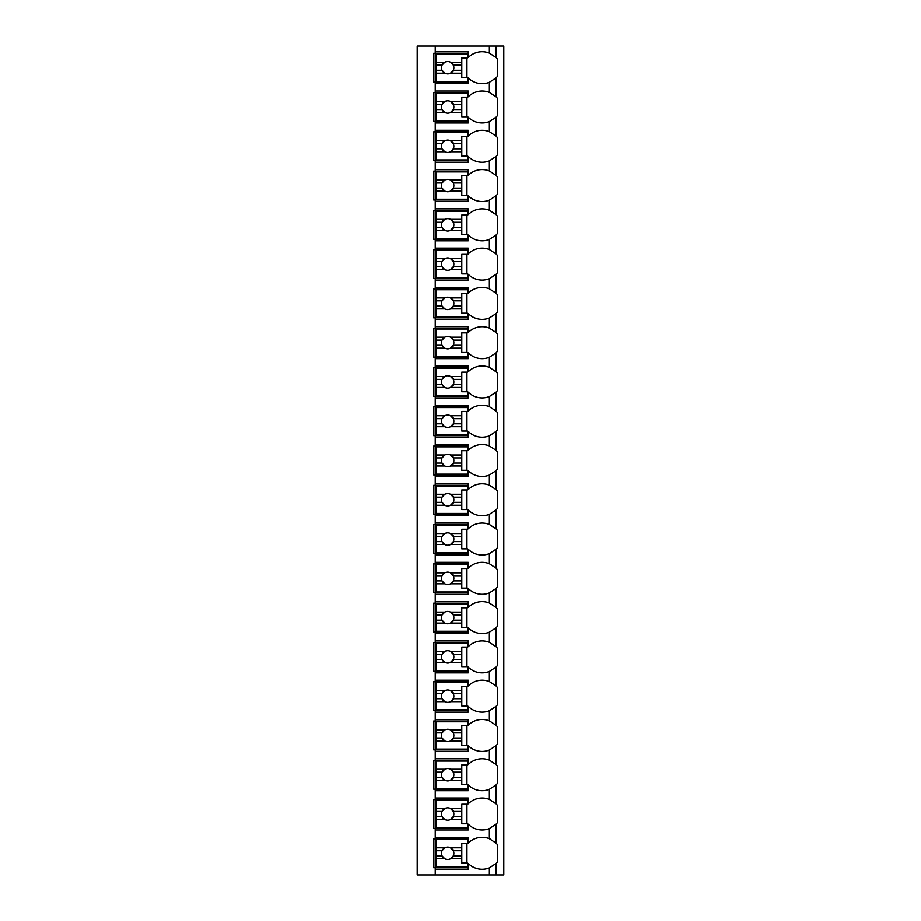 <?xml version="1.0" encoding="UTF-8"?>
<svg xmlns="http://www.w3.org/2000/svg" width="921" height="921" viewBox="0 0 921 921"><rect width="100%" height="100%" fill="white"/><g stroke="black" fill="none" stroke-linecap="round" stroke-linejoin="round"><path stroke-width="1.38" d="M495.866 863.679A19.583 19.583 0 0 0 496.074 863.472L496.074 874.95L503.799 874.95L503.799 46.05L417.201 46.05L417.201 874.95L435.242 874.95L435.242 837.316L468.236 837.316L468.236 843.129A19.583 19.583 0 0 1 489.362 838.697L496.074 843.129A19.583 19.583 0 0 0 495.866 842.922M495.866 78.078A19.583 19.583 0 0 0 496.074 77.871L489.362 82.303A19.583 19.583 0 0 1 468.236 77.871L468.236 83.684L435.242 83.684L435.242 82.13L433.699 82.13L433.699 53.268L468.236 53.268M495.866 117.358A19.583 19.583 0 0 0 496.074 117.151L489.362 121.584A19.583 19.583 0 0 1 468.236 117.151L468.236 122.965L435.242 122.965L435.242 121.411L433.699 121.411L433.699 92.549L435.242 92.549L435.242 90.995L468.236 90.995L468.236 96.809A19.583 19.583 0 0 1 489.362 92.376L496.074 96.809A19.583 19.583 0 0 0 495.866 96.601M495.866 156.639A19.583 19.583 0 0 0 496.074 156.432L489.362 160.864A19.583 19.583 0 0 1 468.236 156.432L468.236 162.246L435.242 162.246L435.242 160.691L433.699 160.691L433.699 131.83L435.242 131.83L435.242 130.275L468.236 130.275L468.236 136.089A19.583 19.583 0 0 1 489.362 131.657L496.074 136.089A19.583 19.583 0 0 0 495.866 135.882M495.866 195.92A19.583 19.583 0 0 0 496.074 195.713L489.362 200.145A19.583 19.583 0 0 1 468.236 195.713L468.236 201.515L435.242 201.515L435.242 199.972L433.699 199.972L433.699 171.11L435.242 171.11L435.242 169.556L468.236 169.556L468.236 175.37A19.583 19.583 0 0 1 489.362 170.938L496.074 175.37A19.583 19.583 0 0 0 495.866 175.163M495.866 235.2A19.583 19.583 0 0 0 496.074 234.993L489.362 239.425A19.583 19.583 0 0 1 468.236 234.993L468.236 240.795L435.242 240.795L435.242 239.253L433.699 239.253L433.699 210.391L435.242 210.391L435.242 208.837L468.236 208.837L468.236 214.651A19.583 19.583 0 0 1 489.362 210.218L496.074 214.651A19.583 19.583 0 0 0 495.866 214.443M495.866 274.481A19.583 19.583 0 0 0 496.074 274.274L489.362 278.706A19.583 19.583 0 0 1 468.236 274.274L468.236 280.076L435.242 280.076L435.242 278.533L433.699 278.533L433.699 249.672L435.242 249.672L435.242 248.117L468.236 248.117L468.236 253.92A19.583 19.583 0 0 1 489.362 249.499L496.074 253.92A19.583 19.583 0 0 0 495.866 253.724M495.866 313.762A19.583 19.583 0 0 0 496.074 313.554L489.362 317.987A19.583 19.583 0 0 1 468.236 313.554L468.236 319.357L435.242 319.357L435.242 317.814L433.699 317.814L433.699 288.952L435.242 288.952L435.242 287.398L468.236 287.398L468.236 293.2A19.583 19.583 0 0 1 489.362 288.78L496.074 293.2A19.583 19.583 0 0 0 495.866 293.005M495.866 353.042A19.583 19.583 0 0 0 496.074 352.835L489.362 357.267A19.583 19.583 0 0 1 468.236 352.835L468.236 358.637L435.242 358.637L435.242 357.095L433.699 357.095L433.699 328.221L435.242 328.221L435.242 326.679L468.236 326.679L468.236 332.481A19.583 19.583 0 0 1 489.362 328.06L496.074 332.481A19.583 19.583 0 0 0 495.866 332.285M495.866 392.323A19.583 19.583 0 0 0 496.074 392.116L489.362 396.537A19.583 19.583 0 0 1 468.236 392.116L468.236 397.918L435.242 397.918L435.242 396.375L433.699 396.375L433.699 367.502L435.242 367.502L435.242 365.959L468.236 365.959L468.236 371.762A19.583 19.583 0 0 1 489.362 367.341L496.074 371.762A19.583 19.583 0 0 0 495.866 371.566M495.866 431.604A19.583 19.583 0 0 0 496.074 431.396L489.362 435.817A19.583 19.583 0 0 1 468.236 431.396L468.236 437.199L435.242 437.199L435.242 435.656L433.699 435.656L433.699 406.783L435.242 406.783L435.242 405.24L468.236 405.24L468.236 411.042A19.583 19.583 0 0 1 489.362 406.622L496.074 411.042A19.583 19.583 0 0 0 495.866 410.847M495.866 470.884A19.583 19.583 0 0 0 496.074 470.677L489.362 475.098A19.583 19.583 0 0 1 468.236 470.677L468.236 476.479L435.242 476.479L435.242 474.937L433.699 474.937L433.699 446.063L435.242 446.063L435.242 444.521L468.236 444.521L468.236 450.323A19.583 19.583 0 0 1 489.362 445.902L496.074 450.323A19.583 19.583 0 0 0 495.866 450.116M495.866 510.153A19.583 19.583 0 0 0 496.074 509.958L489.362 514.379A19.583 19.583 0 0 1 468.236 509.958L468.236 515.76L435.242 515.76L435.242 514.217L433.699 514.217L433.699 485.344L435.242 485.344L435.242 483.801L468.236 483.801L468.236 489.604A19.583 19.583 0 0 1 489.362 485.183L496.074 489.604A19.583 19.583 0 0 0 495.866 489.396M495.866 549.434A19.583 19.583 0 0 0 496.074 549.238L489.362 553.659A19.583 19.583 0 0 1 468.236 549.238L468.236 555.041L435.242 555.041L435.242 553.498L433.699 553.498L433.699 524.625L435.242 524.625L435.242 523.082L468.236 523.082L468.236 528.884A19.583 19.583 0 0 1 489.362 524.463L496.074 528.884A19.583 19.583 0 0 0 495.866 528.677M495.866 588.715A19.583 19.583 0 0 0 496.074 588.519L489.362 592.94A19.583 19.583 0 0 1 468.236 588.519L468.236 594.321L435.242 594.321L435.242 592.779L433.699 592.779L433.699 563.905L435.242 563.905L435.242 562.363L468.236 562.363L468.236 568.165A19.583 19.583 0 0 1 489.362 563.733L496.074 568.165A19.583 19.583 0 0 0 495.866 567.958M495.866 627.995A19.583 19.583 0 0 0 496.074 627.8L489.362 632.22A19.583 19.583 0 0 1 468.236 627.8L468.236 633.602L435.242 633.602L435.242 632.048L433.699 632.048L433.699 603.186L435.242 603.186L435.242 601.643L468.236 601.643L468.236 607.446A19.583 19.583 0 0 1 489.362 603.013L496.074 607.446A19.583 19.583 0 0 0 495.866 607.238M495.866 667.276A19.583 19.583 0 0 0 496.074 667.08L489.362 671.501A19.583 19.583 0 0 1 468.236 667.08L468.236 672.883L435.242 672.883L435.242 671.328L433.699 671.328L433.699 642.467L435.242 642.467L435.242 640.924L468.236 640.924L468.236 646.726A19.583 19.583 0 0 1 489.362 642.294L496.074 646.726A19.583 19.583 0 0 0 495.866 646.519M495.866 706.557A19.583 19.583 0 0 0 496.074 706.349L489.362 710.782A19.583 19.583 0 0 1 468.236 706.349L468.236 712.163L435.242 712.163L435.242 710.609L433.699 710.609L433.699 681.747L435.242 681.747L435.242 680.205L468.236 680.205L468.236 686.007A19.583 19.583 0 0 1 489.362 681.575L496.074 686.007A19.583 19.583 0 0 0 495.866 685.8M495.866 745.837A19.583 19.583 0 0 0 496.074 745.63L489.362 750.062A19.583 19.583 0 0 1 468.236 745.63L468.236 751.444L435.242 751.444L435.242 749.89L433.699 749.89L433.699 721.028L435.242 721.028L435.242 719.485L468.236 719.485L468.236 725.288A19.583 19.583 0 0 1 489.362 720.855L496.074 725.288A19.583 19.583 0 0 0 495.866 725.08M495.866 785.118A19.583 19.583 0 0 0 496.074 784.911L489.362 789.343A19.583 19.583 0 0 1 468.236 784.911L468.236 790.725L435.242 790.725L435.242 789.17L433.699 789.17L433.699 760.309L435.242 760.309L435.242 758.754L468.236 758.754L468.236 764.568A19.583 19.583 0 0 1 489.362 760.136L496.074 764.568A19.583 19.583 0 0 0 495.866 764.361M495.866 824.399A19.583 19.583 0 0 0 496.074 824.191L489.362 828.624A19.583 19.583 0 0 1 468.236 824.191L468.236 830.005L435.242 830.005L435.242 828.451L433.699 828.451L433.699 799.589L435.242 799.589L435.242 798.035L468.236 798.035L468.236 803.849A19.583 19.583 0 0 1 489.362 799.416L496.074 803.849A19.583 19.583 0 0 0 495.866 803.642M468.236 867.732L433.699 867.732L433.699 838.87L468.236 838.87M468.236 82.13L435.242 82.13L435.242 51.726L468.236 51.726L468.236 57.528A19.583 19.583 0 0 1 489.362 53.096L496.074 57.528A19.583 19.583 0 0 0 495.866 57.321M435.242 830.005L435.242 837.316M435.242 790.725L435.242 798.035M435.242 751.444L435.242 758.754M435.242 712.163L435.242 719.485M435.242 672.883L435.242 680.205M435.242 633.602L435.242 640.924M435.242 594.321L435.242 601.643M435.242 555.041L435.242 562.363M435.242 515.76L435.242 523.082M435.242 476.479L435.242 483.801M435.242 437.199L435.242 444.521M435.242 397.918L435.242 405.24M435.242 358.637L435.242 365.959M435.242 319.357L435.242 326.679M435.242 280.076L435.242 287.398M435.242 240.795L435.242 248.117M435.242 201.515L435.242 208.837M435.242 162.246L435.242 169.556M435.242 122.965L435.242 130.275M435.242 83.684L435.242 90.995M435.242 46.05L435.242 51.726M496.074 46.05L496.074 57.528A19.583 19.583 0 0 1 497.616 59.289L497.616 76.121A19.583 19.583 0 0 1 496.074 77.871L496.074 96.809A19.583 19.583 0 0 1 497.616 98.57L497.616 115.39A19.583 19.583 0 0 1 496.074 117.151L496.074 136.089A19.583 19.583 0 0 1 497.616 137.851L497.616 154.67A19.583 19.583 0 0 1 496.074 156.432L496.074 175.37A19.583 19.583 0 0 1 497.616 177.131L497.616 193.951A19.583 19.583 0 0 1 496.074 195.713L496.074 214.651A19.583 19.583 0 0 1 497.616 216.4L497.616 233.232A19.583 19.583 0 0 1 496.074 234.993L496.074 253.92A19.583 19.583 0 0 1 497.616 255.681L497.616 272.512A19.583 19.583 0 0 1 496.074 274.274L496.074 293.2A19.583 19.583 0 0 1 497.616 294.962L497.616 311.793A19.583 19.583 0 0 1 496.074 313.554L496.074 332.481A19.583 19.583 0 0 1 497.616 334.242L497.616 351.074A19.583 19.583 0 0 1 496.074 352.835L496.074 371.762A19.583 19.583 0 0 1 497.616 373.523L497.616 390.354A19.583 19.583 0 0 1 496.074 392.116L496.074 411.042A19.583 19.583 0 0 1 497.616 412.804L497.616 429.635A19.583 19.583 0 0 1 496.074 431.396L496.074 450.323A19.583 19.583 0 0 1 497.616 452.084L497.616 468.916A19.583 19.583 0 0 1 496.074 470.677L496.074 489.604A19.583 19.583 0 0 1 497.616 491.365L497.616 508.196A19.583 19.583 0 0 1 496.074 509.958L496.074 528.884A19.583 19.583 0 0 1 497.616 530.646L497.616 547.477A19.583 19.583 0 0 1 496.074 549.238L496.074 568.165A19.583 19.583 0 0 1 497.616 569.926L497.616 586.758A19.583 19.583 0 0 1 496.074 588.519L496.074 607.446A19.583 19.583 0 0 1 497.616 609.207L497.616 626.038A19.583 19.583 0 0 1 496.074 627.8L496.074 646.726A19.583 19.583 0 0 1 497.616 648.488L497.616 665.319A19.583 19.583 0 0 1 496.074 667.08L496.074 686.007A19.583 19.583 0 0 1 497.616 687.768L497.616 704.6A19.583 19.583 0 0 1 496.074 706.349L496.074 725.288A19.583 19.583 0 0 1 497.616 727.049L497.616 743.869A19.583 19.583 0 0 1 496.074 745.63L496.074 764.568A19.583 19.583 0 0 1 497.616 766.33L497.616 783.149A19.583 19.583 0 0 1 496.074 784.911L496.074 803.849A19.583 19.583 0 0 1 497.616 805.61L497.616 822.43A19.583 19.583 0 0 1 496.074 824.191L496.074 843.129A19.583 19.583 0 0 1 497.616 844.879L497.616 861.711A19.583 19.583 0 0 1 496.074 863.472L489.362 867.904A19.583 19.583 0 0 1 468.236 863.472L468.236 869.274L435.242 869.274M496.074 874.95L435.242 874.95M490.87 839.365A19.583 19.583 0 0 0 489.362 838.697L489.362 828.624M489.362 82.303L489.362 92.376M468.236 828.451L435.242 828.451L435.242 799.589L468.236 799.589M489.362 799.416L489.362 789.343M436.013 808.523L436.013 800.361L467.454 800.361L467.454 804.229L461.789 804.229L461.789 808.523L450.507 808.523A6.182 6.182 0 0 0 444.82 808.523L436.013 808.523L436.013 816.593L442.045 816.593L444.82 819.517L436.013 819.517L436.013 827.68L467.454 827.68L467.454 823.811L461.789 823.811L461.789 819.517L450.507 819.517L453.293 816.593L461.789 816.593L461.789 819.517M436.013 811.447L442.045 811.447A6.182 6.182 0 0 1 444.82 808.523L442.045 811.447A6.182 6.182 0 0 0 450.507 819.517A6.182 6.182 0 0 0 453.293 811.447L461.789 811.447L461.789 816.593M461.789 808.523L461.789 811.447M453.293 811.447L450.507 808.523A6.182 6.182 0 0 1 453.293 811.447M466.947 823.811L466.947 804.229M436.013 816.593L436.013 819.517M468.236 789.17L435.242 789.17L435.242 760.309L468.236 760.309M489.362 760.136L489.362 750.062M436.013 769.242L436.013 761.08L467.454 761.08L467.454 764.948L461.789 764.948L461.789 769.242L450.507 769.242A6.182 6.182 0 0 0 444.82 769.242L436.013 769.242L436.013 777.312L442.045 777.312L444.82 780.237L436.013 780.237L436.013 788.399L467.454 788.399L467.454 784.531L461.789 784.531L461.789 780.237L450.507 780.237L453.293 777.312L461.789 777.312L461.789 780.237M436.013 772.166L442.045 772.166A6.182 6.182 0 0 1 444.82 769.242L442.045 772.166A6.182 6.182 0 0 0 450.507 780.237A6.182 6.182 0 0 0 453.293 772.166L461.789 772.166L461.789 777.312M461.789 769.242L461.789 772.166M453.293 772.166L450.507 769.242A6.182 6.182 0 0 1 453.293 772.166M466.947 784.531L466.947 764.948M436.013 777.312L436.013 780.237M468.236 749.89L435.242 749.89L435.242 721.028L468.236 721.028M489.362 720.855L489.362 710.782M436.013 729.962L436.013 721.799L467.454 721.799L467.454 725.667L461.789 725.667L461.789 729.962L450.507 729.962A6.182 6.182 0 0 0 444.82 729.962L436.013 729.962L436.013 738.032L442.045 738.032L444.82 740.956L436.013 740.956L436.013 749.118L467.454 749.118L467.454 745.25L461.789 745.25L461.789 740.956L450.507 740.956L453.293 738.032L461.789 738.032L461.789 740.956M436.013 732.886L442.045 732.886A6.182 6.182 0 0 1 444.82 729.962L442.045 732.886A6.182 6.182 0 0 0 450.507 740.956A6.182 6.182 0 0 0 453.293 732.886L461.789 732.886L461.789 738.032M461.789 729.962L461.789 732.886M453.293 732.886L450.507 729.962A6.182 6.182 0 0 1 453.293 732.886M466.947 745.25L466.947 725.667M436.013 738.032L436.013 740.956M468.236 710.609L435.242 710.609L435.242 681.747L468.236 681.747M489.362 681.575L489.362 671.501M436.013 690.681L436.013 682.519L467.454 682.519L467.454 686.387L461.789 686.387L461.789 690.681L450.507 690.681A6.182 6.182 0 0 0 444.82 690.681L436.013 690.681L436.013 698.763L442.045 698.763L444.82 701.675L436.013 701.675L436.013 709.838L467.454 709.838L467.454 705.97L461.789 705.97L461.789 701.675L450.507 701.675L453.293 698.763L461.789 698.763L461.789 701.675M436.013 693.605L442.045 693.605A6.182 6.182 0 0 1 444.82 690.681L442.045 693.605A6.182 6.182 0 0 0 450.507 701.675A6.182 6.182 0 0 0 453.293 693.605L461.789 693.605L461.789 698.763M461.789 690.681L461.789 693.605M453.293 693.605L450.507 690.681A6.182 6.182 0 0 1 453.293 693.605M466.947 705.97L466.947 686.387M436.013 698.763L436.013 701.675M468.236 671.328L435.242 671.328L435.242 642.467L468.236 642.467M489.362 642.294L489.362 632.22M436.013 651.4L436.013 643.238L467.454 643.238L467.454 647.106L461.789 647.106L461.789 651.4L450.507 651.4A6.182 6.182 0 0 0 444.82 651.4L436.013 651.4L436.013 659.482L442.045 659.482L444.82 662.395L436.013 662.395L436.013 670.557L467.454 670.557L467.454 666.689L461.789 666.689L461.789 662.395L450.507 662.395L453.293 659.482L461.789 659.482L461.789 662.395M436.013 654.324L442.045 654.324A6.182 6.182 0 0 1 444.82 651.4L442.045 654.324A6.182 6.182 0 0 0 450.507 662.395A6.182 6.182 0 0 0 453.293 654.324L461.789 654.324L461.789 659.482M461.789 651.4L461.789 654.324M453.293 654.324L450.507 651.4A6.182 6.182 0 0 1 453.293 654.324M466.947 666.689L466.947 647.106M436.013 659.482L436.013 662.395M468.236 632.048L435.242 632.048L435.242 603.186L468.236 603.186M489.362 603.013L489.362 592.94M436.013 612.131L436.013 603.957L467.454 603.957L467.454 607.825L461.789 607.825L461.789 612.131L450.507 612.131A6.182 6.182 0 0 0 444.82 612.131L436.013 612.131L436.013 620.201L442.045 620.201L444.82 623.114L436.013 623.114L436.013 631.276L467.454 631.276L467.454 627.42L461.789 627.42L461.789 623.114L450.507 623.114L453.293 620.201L461.789 620.201L461.789 623.114M436.013 615.044L442.045 615.044A6.182 6.182 0 0 1 444.82 612.131L442.045 615.044A6.182 6.182 0 0 0 450.507 623.114A6.182 6.182 0 0 0 453.293 615.044L461.789 615.044L461.789 620.201M461.789 612.131L461.789 615.044M453.293 615.044L450.507 612.131A6.182 6.182 0 0 1 453.293 615.044M466.947 627.42L466.947 607.825M436.013 620.201L436.013 623.114M468.236 592.779L435.242 592.779L435.242 563.905L468.236 563.905M489.362 563.733L489.362 553.659M436.013 572.85L436.013 564.677L467.454 564.677L467.454 568.545L461.789 568.545L461.789 572.85L450.507 572.85A6.182 6.182 0 0 0 444.82 572.85L436.013 572.85L436.013 580.921L442.045 580.921L444.82 583.833L436.013 583.833L436.013 591.996L467.454 591.996L467.454 588.139L461.789 588.139L461.789 583.833L450.507 583.833L453.293 580.921L461.789 580.921L461.789 583.833M436.013 575.763L442.045 575.763A6.182 6.182 0 0 1 444.82 572.85L442.045 575.763A6.182 6.182 0 0 0 450.507 583.833A6.182 6.182 0 0 0 453.293 575.763L461.789 575.763L461.789 580.921M461.789 572.85L461.789 575.763M453.293 575.763L450.507 572.85A6.182 6.182 0 0 1 453.293 575.763M466.947 588.139L466.947 568.545M436.013 580.921L436.013 583.833M468.236 553.498L435.242 553.498L435.242 524.625L468.236 524.625M489.362 524.463L489.362 514.379M436.013 533.57L436.013 525.396L467.454 525.396L467.454 529.264L461.789 529.264L461.789 533.57L450.507 533.57A6.182 6.182 0 0 0 444.82 533.57L436.013 533.57L436.013 541.64L442.045 541.64L444.82 544.553L436.013 544.553L436.013 552.715L467.454 552.715L467.454 548.858L461.789 548.858L461.789 544.553L450.507 544.553L453.293 541.64L461.789 541.64L461.789 544.553M436.013 536.483L442.045 536.483A6.182 6.182 0 0 1 444.82 533.57L442.045 536.483A6.182 6.182 0 0 0 450.507 544.553A6.182 6.182 0 0 0 453.293 536.483L461.789 536.483L461.789 541.64M461.789 533.57L461.789 536.483M453.293 536.483L450.507 533.57A6.182 6.182 0 0 1 453.293 536.483M466.947 548.858L466.947 529.264M436.013 541.64L436.013 544.553M468.236 514.217L435.242 514.217L435.242 485.344L468.236 485.344M489.362 485.183L489.362 475.098M436.013 494.289L436.013 486.115L467.454 486.115L467.454 489.984L461.789 489.984L461.789 494.289L450.507 494.289A6.182 6.182 0 0 0 444.82 494.289L436.013 494.289L436.013 502.359L442.045 502.359L444.82 505.272L436.013 505.272L436.013 513.446L467.454 513.446L467.454 509.578L461.789 509.578L461.789 505.272L450.507 505.272L453.293 502.359L461.789 502.359L461.789 505.272M436.013 497.202L442.045 497.202A6.182 6.182 0 0 1 444.82 494.289L442.045 497.202A6.182 6.182 0 0 0 450.507 505.272A6.182 6.182 0 0 0 453.293 497.202L461.789 497.202L461.789 502.359M461.789 494.289L461.789 497.202M453.293 497.202L450.507 494.289A6.182 6.182 0 0 1 453.293 497.202M466.947 509.578L466.947 489.984M436.013 502.359L436.013 505.272M468.236 474.937L435.242 474.937L435.242 446.063L468.236 446.063M489.362 445.902L489.362 435.817M436.013 455.009L436.013 446.835L467.454 446.835L467.454 450.703L461.789 450.703L461.789 455.009L450.507 455.009A6.182 6.182 0 0 0 444.82 455.009L436.013 455.009L436.013 463.079L442.045 463.079L444.82 465.991L436.013 465.991L436.013 474.165L467.454 474.165L467.454 470.297L461.789 470.297L461.789 465.991L450.507 465.991L453.293 463.079L461.789 463.079L461.789 465.991M436.013 457.921L442.045 457.921A6.182 6.182 0 0 1 444.82 455.009L442.045 457.921A6.182 6.182 0 0 0 450.507 465.991A6.182 6.182 0 0 0 453.293 457.921L461.789 457.921L461.789 463.079M461.789 455.009L461.789 457.921M453.293 457.921L450.507 455.009A6.182 6.182 0 0 1 453.293 457.921M466.947 470.297L466.947 450.703M436.013 463.079L436.013 465.991M468.236 435.656L435.242 435.656L435.242 406.783L468.236 406.783M489.362 406.622L489.362 396.537M436.013 415.728L436.013 407.554L467.454 407.554L467.454 411.422L461.789 411.422L461.789 415.728L450.507 415.728A6.182 6.182 0 0 0 444.82 415.728L436.013 415.728L436.013 423.798L442.045 423.798L444.82 426.711L436.013 426.711L436.013 434.885L467.454 434.885L467.454 431.016L461.789 431.016L461.789 426.711L450.507 426.711L453.293 423.798L461.789 423.798L461.789 426.711M436.013 418.641L442.045 418.641A6.182 6.182 0 0 1 444.82 415.728L442.045 418.641A6.182 6.182 0 0 0 450.507 426.711A6.182 6.182 0 0 0 453.293 418.641L461.789 418.641L461.789 423.798M461.789 415.728L461.789 418.641M453.293 418.641L450.507 415.728A6.182 6.182 0 0 1 453.293 418.641M466.947 431.016L466.947 411.422M436.013 423.798L436.013 426.711M468.236 396.375L435.242 396.375L435.242 367.502L468.236 367.502M489.362 367.341L489.362 357.267M436.013 376.447L436.013 368.285L467.454 368.285L467.454 372.142L461.789 372.142L461.789 376.447L450.507 376.447A6.182 6.182 0 0 0 444.82 376.447L436.013 376.447L436.013 384.518L442.045 384.518L444.82 387.43L436.013 387.43L436.013 395.604L467.454 395.604L467.454 391.736L461.789 391.736L461.789 387.43L450.507 387.43L453.293 384.518L461.789 384.518L461.789 387.43M436.013 379.36L442.045 379.36A6.182 6.182 0 0 1 444.82 376.447L442.045 379.36A6.182 6.182 0 0 0 450.507 387.43A6.182 6.182 0 0 0 453.293 379.36L461.789 379.36L461.789 384.518M461.789 376.447L461.789 379.36M453.293 379.36L450.507 376.447A6.182 6.182 0 0 1 453.293 379.36M466.947 391.736L466.947 372.142M436.013 384.518L436.013 387.43M468.236 357.095L435.242 357.095L435.242 328.221L468.236 328.221M489.362 328.06L489.362 317.987M436.013 337.167L436.013 329.004L467.454 329.004L467.454 332.861L461.789 332.861L461.789 337.167L450.507 337.167A6.182 6.182 0 0 0 444.82 337.167L436.013 337.167L436.013 345.237L442.045 345.237L444.82 348.15L436.013 348.15L436.013 356.323L467.454 356.323L467.454 352.455L461.789 352.455L461.789 348.15L450.507 348.15L453.293 345.237L461.789 345.237L461.789 348.15M436.013 340.079L442.045 340.079A6.182 6.182 0 0 1 444.82 337.167L442.045 340.079A6.182 6.182 0 0 0 450.507 348.15A6.182 6.182 0 0 0 453.293 340.079L461.789 340.079L461.789 345.237M461.789 337.167L461.789 340.079M453.293 340.079L450.507 337.167A6.182 6.182 0 0 1 453.293 340.079M466.947 352.455L466.947 332.861M436.013 345.237L436.013 348.15M468.236 317.814L435.242 317.814L435.242 288.952L468.236 288.952M489.362 288.78L489.362 278.706M436.013 297.886L436.013 289.724L467.454 289.724L467.454 293.58L461.789 293.58L461.789 297.886L450.507 297.886A6.182 6.182 0 0 0 444.82 297.886L436.013 297.886L436.013 305.956L442.045 305.956L444.82 308.869L436.013 308.869L436.013 317.043L467.454 317.043L467.454 313.175L461.789 313.175L461.789 308.869L450.507 308.869L453.293 305.956L461.789 305.956L461.789 308.869M436.013 300.799L442.045 300.799A6.182 6.182 0 0 1 444.82 297.886L442.045 300.799A6.182 6.182 0 0 0 450.507 308.869A6.182 6.182 0 0 0 453.293 300.799L461.789 300.799L461.789 305.956M461.789 297.886L461.789 300.799M453.293 300.799L450.507 297.886A6.182 6.182 0 0 1 453.293 300.799M466.947 313.175L466.947 293.58M436.013 305.956L436.013 308.869M468.236 278.533L435.242 278.533L435.242 249.672L468.236 249.672M489.362 249.499L489.362 239.425M436.013 258.605L436.013 250.443L467.454 250.443L467.454 254.311L461.789 254.311L461.789 258.605L450.507 258.605A6.182 6.182 0 0 0 444.82 258.605L436.013 258.605L436.013 266.676L442.045 266.676L444.82 269.6L436.013 269.6L436.013 277.762L467.454 277.762L467.454 273.894L461.789 273.894L461.789 269.6L450.507 269.6L453.293 266.676L461.789 266.676L461.789 269.6M436.013 261.518L442.045 261.518A6.182 6.182 0 0 1 444.82 258.605L442.045 261.518A6.182 6.182 0 0 0 450.507 269.6A6.182 6.182 0 0 0 453.293 261.518L461.789 261.518L461.789 266.676M461.789 258.605L461.789 261.518M453.293 261.518L450.507 258.605A6.182 6.182 0 0 1 453.293 261.518M466.947 273.894L466.947 254.311M436.013 266.676L436.013 269.6M468.236 239.253L435.242 239.253L435.242 210.391L468.236 210.391M489.362 210.218L489.362 200.145M436.013 219.325L436.013 211.162L467.454 211.162L467.454 215.03L461.789 215.03L461.789 219.325L450.507 219.325A6.182 6.182 0 0 0 444.82 219.325L436.013 219.325L436.013 227.395L442.045 227.395L444.82 230.319L436.013 230.319L436.013 238.481L467.454 238.481L467.454 234.613L461.789 234.613L461.789 230.319L450.507 230.319L453.293 227.395L461.789 227.395L461.789 230.319M436.013 222.237L442.045 222.237A6.182 6.182 0 0 1 444.82 219.325L442.045 222.237A6.182 6.182 0 0 0 450.507 230.319A6.182 6.182 0 0 0 453.293 222.237L461.789 222.237L461.789 227.395M461.789 219.325L461.789 222.237M453.293 222.237L450.507 219.325A6.182 6.182 0 0 1 453.293 222.237M466.947 234.613L466.947 215.03M436.013 227.395L436.013 230.319M468.236 199.972L435.242 199.972L435.242 171.11L468.236 171.11M489.362 170.938L489.362 160.864M436.013 180.044L436.013 171.882L467.454 171.882L467.454 175.75L461.789 175.75L461.789 180.044L450.507 180.044A6.182 6.182 0 0 0 444.82 180.044L436.013 180.044L436.013 188.114L442.045 188.114L444.82 191.038L436.013 191.038L436.013 199.201L467.454 199.201L467.454 195.333L461.789 195.333L461.789 191.038L450.507 191.038L453.293 188.114L461.789 188.114L461.789 191.038M436.013 182.968L442.045 182.968A6.182 6.182 0 0 1 444.82 180.044L442.045 182.968A6.182 6.182 0 0 0 450.507 191.038A6.182 6.182 0 0 0 453.293 182.968L461.789 182.968L461.789 188.114M461.789 180.044L461.789 182.968M453.293 182.968L450.507 180.044A6.182 6.182 0 0 1 453.293 182.968M466.947 195.333L466.947 175.75M436.013 188.114L436.013 191.038M468.236 160.691L435.242 160.691L435.242 131.83L468.236 131.83M489.362 131.657L489.362 121.584M436.013 140.763L436.013 132.601L467.454 132.601L467.454 136.469L461.789 136.469L461.789 140.763L450.507 140.763A6.182 6.182 0 0 0 444.82 140.763L436.013 140.763L436.013 148.834L442.045 148.834L444.82 151.758L436.013 151.758L436.013 159.92L467.454 159.92L467.454 156.052L461.789 156.052L461.789 151.758L450.507 151.758L453.293 148.834L461.789 148.834L461.789 151.758M436.013 143.688L442.045 143.688A6.182 6.182 0 0 1 444.82 140.763L442.045 143.688A6.182 6.182 0 0 0 450.507 151.758A6.182 6.182 0 0 0 453.293 143.688L461.789 143.688L461.789 148.834M461.789 140.763L461.789 143.688M453.293 143.688L450.507 140.763A6.182 6.182 0 0 1 453.293 143.688M466.947 156.052L466.947 136.469M436.013 148.834L436.013 151.758M468.236 121.411L435.242 121.411L435.242 92.549L468.236 92.549M436.013 101.483L436.013 93.32L467.454 93.32L467.454 97.189L461.789 97.189L461.789 101.483L450.507 101.483A6.182 6.182 0 0 0 444.82 101.483L436.013 101.483L436.013 109.553L442.045 109.553L444.82 112.477L436.013 112.477L436.013 120.639L467.454 120.639L467.454 116.771L461.789 116.771L461.789 112.477L450.507 112.477L453.293 109.553L461.789 109.553L461.789 112.477M436.013 104.407L442.045 104.407A6.182 6.182 0 0 1 444.82 101.483L442.045 104.407A6.182 6.182 0 0 0 450.507 112.477A6.182 6.182 0 0 0 453.293 104.407L461.789 104.407L461.789 109.553M461.789 101.483L461.789 104.407M453.293 104.407L450.507 101.483A6.182 6.182 0 0 1 453.293 104.407M466.947 116.771L466.947 97.189M436.013 109.553L436.013 112.477M489.362 53.096L489.362 46.05M436.013 62.202L436.013 54.04L467.454 54.04L467.454 57.908L461.789 57.908L461.789 62.202L450.507 62.202A6.182 6.182 0 0 0 444.82 62.202L436.013 62.202L436.013 70.272L442.045 70.272L444.82 73.196L436.013 73.196L436.013 81.359L467.454 81.359L467.454 77.491L461.789 77.491L461.789 73.196L450.507 73.196L453.293 70.272L461.789 70.272L461.789 73.196M436.013 65.126L442.045 65.126A6.182 6.182 0 0 1 444.82 62.202L442.045 65.126A6.182 6.182 0 0 0 450.507 73.196A6.182 6.182 0 0 0 453.293 65.126L461.789 65.126L461.789 70.272M461.789 62.202L461.789 65.126M453.293 65.126L450.507 62.202A6.182 6.182 0 0 1 453.293 65.126M466.947 77.491L466.947 57.908M436.013 70.272L436.013 73.196M436.013 847.804L436.013 839.641L467.454 839.641L467.454 843.509L461.789 843.509L461.789 847.804L450.507 847.804A6.182 6.182 0 0 0 444.82 847.804L436.013 847.804L436.013 855.874L442.045 855.874L444.82 858.798L436.013 858.798L436.013 866.96L467.454 866.96L467.454 863.092L461.789 863.092L461.789 858.798L450.507 858.798L453.293 855.874L461.789 855.874L461.789 858.798M436.013 850.728L442.045 850.728A6.182 6.182 0 0 1 444.82 847.804L442.045 850.728A6.182 6.182 0 0 0 450.507 858.798A6.182 6.182 0 0 0 453.293 850.728L461.789 850.728L461.789 855.874M461.789 847.804L461.789 850.728M453.293 850.728L450.507 847.804A6.182 6.182 0 0 1 453.293 850.728M466.947 863.092L466.947 843.509M436.013 855.874L436.013 858.798M489.362 867.904L489.362 874.95"/></g></svg>
